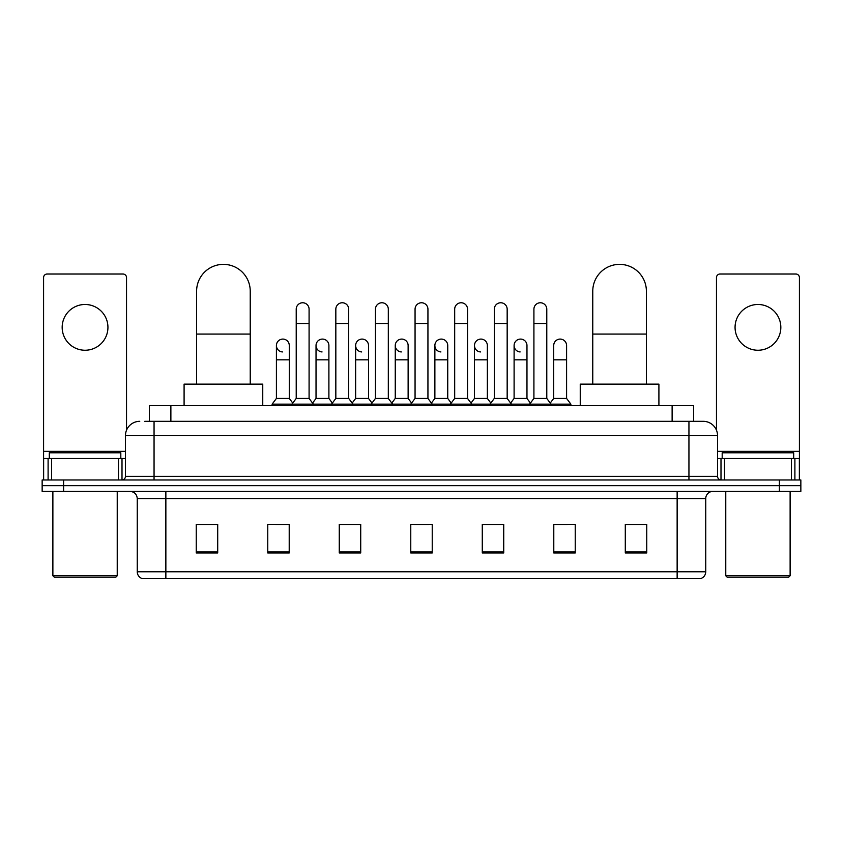 <?xml version="1.0" encoding="UTF-8"?>
<svg xmlns="http://www.w3.org/2000/svg" width="843" height="843" viewBox="0 0 843 843"><rect width="100%" height="100%" fill="white"/><g stroke="black" fill="none" stroke-linecap="round" stroke-linejoin="round"><path stroke-width="1.26" d="M149.422 421.321L149.422 405.588L693.578 405.588L693.578 421.321M145.091 421.321L703.241 421.321A14.299 14.299 0 0 1 717.541 435.62L717.541 476.379C717.73 478.529 718.931 479.73 721.123 479.962M144.764 421.321L154.058 421.321L154.058 435.62L125.459 435.62L125.459 476.379A3.572 3.572 0 0 1 121.877 479.962M139.759 421.321A14.299 14.299 0 0 0 125.459 435.62M63.604 479.962L42.15 479.962L42.15 485.673L63.604 485.673L42.15 485.673L42.15 491.395L63.604 491.395L63.604 485.673L779.396 485.673L63.604 485.673L63.604 479.962L779.396 479.962L779.396 485.673L800.85 485.673L779.396 485.673L779.396 491.395L63.604 491.395M779.396 491.395L800.85 491.395L800.85 479.962L779.396 479.962M717.541 435.62L688.942 435.62L688.942 421.321L703.241 421.321M705.749 571.775C705.549 575.2 703.831 577.487 700.596 578.635L677.14 578.635L677.14 571.775L705.749 571.775L705.749 498.55A7.155 7.155 0 0 1 712.893 491.395M677.14 578.635L142.404 578.635A7.155 7.155 0 0 1 137.251 571.775L137.251 498.55C136.829 494.209 134.448 491.827 130.107 491.395M646.75 552.966L646.75 524.367L625.295 524.367L625.295 552.966L646.75 552.966M575.242 552.966L575.242 524.367L553.788 524.367L553.788 552.966L575.242 552.966M503.735 552.966L503.735 524.367L482.28 524.367L482.28 552.966L503.735 552.966M217.705 552.966L217.705 524.367L196.25 524.367L196.25 552.966L217.705 552.966M289.212 552.966L289.212 524.367L267.758 524.367L267.758 552.966L289.212 552.966M360.72 552.966L360.72 524.367L339.265 524.367L339.265 552.966L360.72 552.966M432.227 552.966L432.227 524.367L410.773 524.367L410.773 552.966L432.227 552.966M553.788 524.504L567.307 524.504M625.295 524.504L645.316 524.504M354.924 524.504L349.423 524.504M275.693 524.504L289.212 524.504M197.683 524.504L217.705 524.504M493.576 524.504L488.076 524.504M414.345 524.504L428.655 524.504M360.72 524.504L339.265 524.504M503.735 524.504L482.28 524.504M85.059 304.481A22.887 22.887 0 0 0 62.171 327.358A22.887 22.887 0 0 0 85.059 350.245A22.887 22.887 0 0 0 107.936 327.358A22.887 22.887 0 0 0 85.059 304.481M118.484 479.962L118.484 458.508L51.623 458.508L51.623 479.962M126.534 430.193L126.534 277.589A3.572 3.572 0 0 0 122.952 274.017L47.155 274.017A3.572 3.572 0 0 0 43.583 277.589L43.583 458.508L51.623 458.508M118.484 458.508L125.459 458.508M43.583 479.962L43.583 458.508M115.807 577.213L54.31 577.213L52.877 575.78L117.23 575.78L115.807 577.213M52.877 491.395L52.877 575.78M117.23 491.395L117.23 575.78M120.812 458.508L120.812 452.786L49.305 452.786L49.305 458.508M196.609 384.134L196.609 291.172A26.818 26.818 0 0 1 223.427 264.365A26.818 26.818 0 0 1 250.234 291.172A26.818 26.818 0 0 0 223.427 264.365M250.234 384.134L250.234 291.172M262.753 405.588L262.753 384.134L184.09 384.134L184.09 405.588M592.766 384.134L592.766 291.172A26.818 26.818 0 0 1 619.573 264.365A26.818 26.818 0 0 1 646.391 291.172A26.818 26.818 0 0 0 619.573 264.365M646.391 384.134L646.391 291.172M658.91 405.588L658.91 384.134L580.247 384.134L580.247 405.588M296.22 323.501L309.086 323.501L309.086 398.433L296.22 398.433L296.22 309.202A6.438 6.438 0 0 1 303.059 302.774A6.438 6.438 0 0 1 309.086 309.202A6.438 6.438 0 0 0 303.059 302.774M296.22 398.433L291.931 404.155L291.931 405.588M309.086 398.433L313.375 404.155L272.12 404.155L272.12 405.588M335.83 398.433L335.83 323.501L348.707 323.501L348.707 398.433L335.83 398.433L331.541 404.155L313.375 404.155L313.375 405.588M335.83 323.501L335.83 309.202A6.438 6.438 0 0 1 342.669 302.774A6.438 6.438 0 0 1 348.707 309.202A6.438 6.438 0 0 0 342.669 302.774M348.707 398.433L352.996 404.155L331.541 404.155L331.541 405.588M375.451 398.433L375.451 323.501L388.317 323.501L388.317 398.433L375.451 398.433L371.162 404.155L352.996 404.155L352.996 405.588M375.451 323.501L375.451 309.202A6.438 6.438 0 0 1 382.29 302.774A6.438 6.438 0 0 1 388.317 309.202A6.438 6.438 0 0 0 382.29 302.774M388.317 398.433L392.606 404.155L371.162 404.155L371.162 405.588M415.062 398.433L415.062 323.501L427.938 323.501L427.938 398.433L415.062 398.433L410.773 404.155L392.606 404.155L392.606 405.588M415.062 323.501L415.062 309.202A6.438 6.438 0 0 1 421.9 302.774A6.438 6.438 0 0 1 427.938 309.202A6.438 6.438 0 0 0 421.9 302.774M427.938 398.433L432.227 404.155L410.773 404.155L410.773 405.588M454.683 398.433L454.683 323.501L467.549 323.501L467.549 398.433L454.683 398.433L450.394 404.155L432.227 404.155L432.227 405.588M454.683 323.501L454.683 309.202A6.438 6.438 0 0 1 461.521 302.774A6.438 6.438 0 0 1 467.549 309.202A6.438 6.438 0 0 0 461.521 302.774M467.549 398.433L471.838 404.155L450.394 404.155L450.394 405.588M494.293 398.433L494.293 323.501L507.17 323.501L507.17 398.433L494.293 398.433L490.004 404.155L471.838 404.155L471.838 405.588M494.293 323.501L494.293 309.202A6.438 6.438 0 0 1 501.132 302.774A6.438 6.438 0 0 1 507.17 309.202A6.438 6.438 0 0 0 501.132 302.774M507.17 398.433L511.459 404.155L490.004 404.155L490.004 405.588M533.914 398.433L533.914 323.501L546.78 323.501L546.78 398.433L533.914 398.433L529.625 404.155L511.459 404.155L511.459 405.588M533.914 323.501L533.914 309.202A6.438 6.438 0 0 1 540.753 302.774A6.438 6.438 0 0 1 546.78 309.202A6.438 6.438 0 0 0 540.753 302.774M546.78 398.433L551.069 404.155L529.625 404.155L529.625 405.588M566.591 398.433L566.591 359.824L553.714 359.824L553.714 398.433L566.591 398.433L570.88 404.155L551.069 404.155L551.069 405.588M282.437 351.942A6.438 6.438 0 0 1 276.409 345.525A6.438 6.438 0 0 1 283.248 339.097A6.438 6.438 0 0 1 289.286 345.525L289.286 359.824L276.409 359.824L276.409 345.525M289.286 359.824L289.286 398.433L276.409 398.433L276.409 359.824M276.409 398.433L272.12 404.155M289.286 398.433L292.753 403.059M322.058 351.942A6.438 6.438 0 0 1 316.03 345.525A6.438 6.438 0 0 1 322.869 339.097A6.438 6.438 0 0 1 328.896 345.525L328.896 359.824L316.03 359.824L316.03 345.525M328.896 359.824L328.896 398.433L316.03 398.433L316.03 359.824M316.03 398.433L312.553 403.059M328.896 398.433L332.363 403.059M361.668 351.942A6.438 6.438 0 0 1 355.641 345.525A6.438 6.438 0 0 1 362.479 339.097A6.438 6.438 0 0 1 368.517 345.525L368.517 359.824L355.641 359.824L355.641 345.525M368.517 359.824L368.517 398.433L355.641 398.433L355.641 359.824M355.641 398.433L352.174 403.059M368.517 398.433L371.984 403.059M401.289 351.942A6.438 6.438 0 0 1 395.262 345.525A6.438 6.438 0 0 1 402.1 339.097A6.438 6.438 0 0 1 408.128 345.525L408.128 359.824L395.262 359.824L395.262 345.525M408.128 359.824L408.128 398.433L395.262 398.433L395.262 359.824M395.262 398.433L391.784 403.059M408.128 398.433L411.595 403.059M440.9 351.942A6.438 6.438 0 0 1 434.872 345.525A6.438 6.438 0 0 1 441.711 339.097A6.438 6.438 0 0 1 447.738 345.525L447.738 359.824L434.872 359.824L434.872 345.525M447.738 359.824L447.738 398.433L434.872 398.433L434.872 359.824M434.872 398.433L431.405 403.059M447.738 398.433L451.216 403.059M480.521 351.942A6.438 6.438 0 0 1 474.483 345.525A6.438 6.438 0 0 1 481.332 339.097A6.438 6.438 0 0 1 487.359 345.525L487.359 359.824L474.483 359.824L474.483 345.525M487.359 359.824L487.359 398.433L474.483 398.433L474.483 359.824M474.483 398.433L471.016 403.059M487.359 398.433L490.826 403.059M520.131 351.942A6.438 6.438 0 0 1 514.104 345.525A6.438 6.438 0 0 1 520.942 339.097A6.438 6.438 0 0 1 526.97 345.525L526.97 359.824L514.104 359.824L514.104 345.525M526.97 359.824L526.97 398.433L514.104 398.433L514.104 359.824M514.104 398.433L510.637 403.059M526.97 398.433L530.447 403.059M553.714 359.824L553.714 345.525A6.438 6.438 0 0 1 560.563 339.097A6.438 6.438 0 0 1 566.591 345.525L566.591 359.824M553.714 398.433L550.247 403.059M570.88 404.155L570.88 405.588M757.941 304.481A22.887 22.887 0 0 0 735.064 327.358A22.887 22.887 0 0 0 757.941 350.245A22.887 22.887 0 0 0 780.829 327.358A22.887 22.887 0 0 0 757.941 304.481M791.377 479.962L791.377 458.508L724.516 458.508L724.516 479.962M799.417 479.962L799.417 458.508L799.417 479.962M791.377 458.508L799.417 458.508L799.417 277.589A3.572 3.572 0 0 0 795.845 274.017L720.048 274.017A3.572 3.572 0 0 0 716.466 277.589L716.466 430.193M717.541 458.508L724.516 458.508M788.69 577.213L727.193 577.213L725.77 575.78L790.123 575.78L788.69 577.213M725.77 491.395L725.77 575.78M790.123 491.395L790.123 575.78M793.695 458.508L793.695 452.786L722.188 452.786L722.188 458.508M170.876 421.321L170.876 405.588M672.124 421.321L672.124 405.588M154.058 479.962L154.058 476.379L717.541 476.379M125.459 476.379L154.058 476.379L154.058 435.62L688.942 435.62L688.942 479.962M677.14 491.395L677.14 498.55L137.251 498.55M705.749 498.55L677.14 498.55L677.14 571.775L165.86 571.775L165.86 578.635M137.251 571.775L165.86 571.775L165.86 491.395M432.227 551.975L410.773 551.975M360.72 551.975L339.265 551.975M289.212 551.975L267.758 551.975M217.705 551.975L196.25 551.975M503.735 551.975L482.28 551.975M575.242 551.975L553.788 551.975M646.75 551.975L625.295 551.975M125.459 451.353L43.583 451.353M122.003 458.508L122.003 479.952M43.636 458.508L43.636 479.962M48.104 479.962L48.104 458.508M196.609 334.081L250.234 334.081M592.766 334.081L646.391 334.081M799.417 451.353L717.541 451.353M799.364 479.962L799.364 458.508M794.896 458.508L794.896 479.962M720.997 479.952L720.997 458.508M309.086 323.501L309.086 309.202M348.707 323.501L348.707 309.202M388.317 323.501L388.317 309.202M427.938 323.501L427.938 309.202M467.549 323.501L467.549 309.202M507.17 323.501L507.17 309.202M546.78 323.501L546.78 309.202"/></g></svg>
